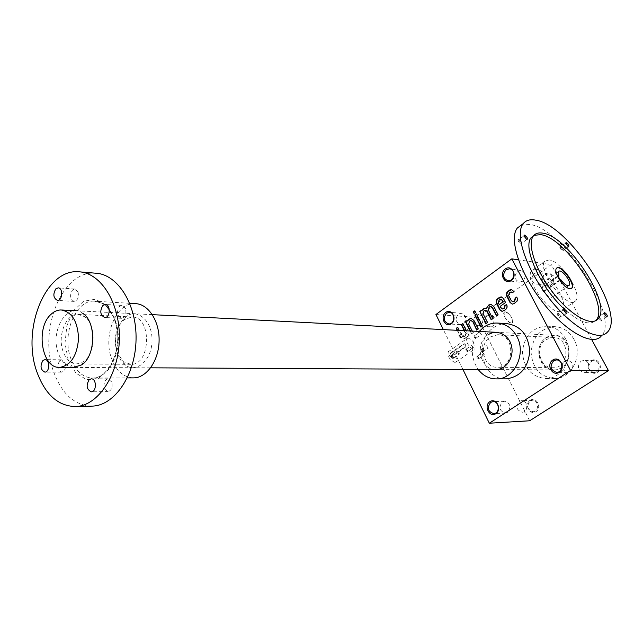 <?xml version="1.0" encoding="UTF-8"?>
<svg xmlns="http://www.w3.org/2000/svg" width="643" height="643" viewBox="0 0 643 643"><rect width="100%" height="100%" fill="white"/><g stroke="black" fill="none" stroke-linecap="round" stroke-linejoin="round"><path stroke-width="0.48" stroke-dasharray="3.21 2.41" d="M435.938 314.515L477.5 317.361L551.316 264.603L518.451 259.82M470.105 330.976L471.496 333.757L473.023 332.68L472.227 331.081M457.197 330.309L460.428 336.828L463.314 338.821L465.178 338.226L467.075 336.241L467.316 336.723L468.827 335.646L466.408 330.783M461.931 335.75L463.732 336.763L461.931 335.75L459.279 330.414M463.37 336.747L464.921 336.008L465.548 333.178L464.302 330.679M505.446 378.856C482.218 379.635 473.344 340.388 493.567 327.657C497.65 324.828 502.087 323.493 506.869 323.646M462.904 369.42L443.349 329.602M478.657 358.995C476.728 357.645 476.342 356.664 477.484 356.069L479.075 358.175L478.657 358.995M464.913 331.41C463.024 330.092 462.63 329.128 463.724 328.525L465.347 330.606L464.913 331.41M475.78 338.572C473.907 337.262 473.513 336.305 474.582 335.702L476.198 337.8L475.78 338.572M467.638 351.85C465.693 350.491 465.307 349.511 466.464 348.908L468.072 351.006L467.638 351.85M482.62 352.243C480.731 350.917 480.337 349.953 481.438 349.35L483.038 351.464L482.62 352.243M460.742 337.937C458.813 336.586 458.419 335.614 459.56 335.011L461.176 337.101L460.742 337.937M468.233 338.073L467.035 338.491C464.158 340.975 472.444 351.793 474.952 348.827C475.683 344.206 473.441 340.621 468.233 338.073M529.679 420.771L477.5 317.361M487.048 315.416C492.956 311.116 498.55 322.055 492.538 326.218C486.606 330.446 481.109 319.563 487.048 315.416M530.17 400.267C536.391 396.144 542.306 407.718 535.981 411.697C529.719 415.756 523.908 404.238 530.17 400.267M591.222 360.715C597.869 356.302 604.235 368.118 597.46 372.377C590.772 376.71 584.535 364.959 591.222 360.715M544.951 274.199C551.244 269.618 557.248 280.758 550.834 285.203C544.5 289.72 538.609 278.628 544.951 274.199M565.559 338.821C561.09 330.984 554.772 326.757 546.598 326.146C532.179 327.391 524.133 336.064 522.454 352.171C523.828 368.31 531.729 377.119 546.148 378.59C563.115 378.952 574.963 355.065 565.559 338.821M591.673 339.488L551.316 264.603M505.374 311.831L504.225 312.209C501.508 314.58 509.971 325.631 512.31 322.77C512.849 318.189 510.542 314.54 505.374 311.831M466.223 333.701L464.704 331.306L466.223 333.701M486.976 316.067L489.701 315.247C495.761 315.287 495.158 326.829 489.122 326.314C484.139 324.209 483.423 320.793 486.976 316.067M475.86 315.279L478.601 314.443C484.709 314.491 484.099 326.186 478.014 325.671C473.007 323.533 472.284 320.069 475.86 315.279M530.121 401.007L532.308 400.284C538.657 399.641 539.485 411.528 533.095 411.697C527.292 409.752 526.304 406.191 530.121 401.007M519.295 401.385L521.497 400.661C527.895 400.01 528.723 412.059 522.285 412.227C516.442 410.258 515.445 406.641 519.295 401.385M591.222 361.446L593.915 360.635C600.739 360.313 600.932 372.586 594.092 372.434C588.144 370.312 587.188 366.655 591.222 361.446M580.91 361.262L583.619 360.442C590.507 360.112 590.7 372.57 583.804 372.41C577.8 370.264 576.835 366.55 580.91 361.262M544.91 274.842L548.198 273.95C554.644 274.392 553.245 286.248 546.855 285.339C541.84 283.049 541.189 279.552 544.91 274.842M534.245 273.444L537.556 272.544C544.05 272.986 542.636 285.01 536.198 284.093C531.142 281.779 530.491 278.226 534.245 273.444M507.496 412.34L505.358 413.071C499.442 411.054 498.429 407.357 502.336 401.988L504.562 401.24C510.429 403.314 511.41 407.011 507.496 412.34M463.338 323.815L460.645 324.659C455.574 322.481 454.85 318.944 458.467 314.049L461.24 313.197C466.263 315.416 466.963 318.952 463.338 323.815M570.301 371.558L567.656 372.385C561.58 370.191 560.6 366.389 564.739 360.988L567.48 360.144C573.508 362.403 574.448 366.213 570.301 371.558M522.767 281.216L519.504 282.14C514.392 279.777 513.733 276.152 517.527 271.266L520.878 270.333C525.95 272.745 526.577 276.369 522.767 281.216M546.084 337.776C562.681 326.194 578.821 356.463 561.677 367.539C544.822 378.623 529.454 348.763 546.084 337.776L554.443 335.308C573.765 334.971 573.492 370.497 554.153 369.886C539.003 370.882 532.806 345.813 546.084 337.776M545.995 339.576L553.269 337.414C570.228 337.085 569.987 368.294 553.012 367.716C539.766 368.552 534.373 346.593 545.995 339.576M490.079 337.045L497.65 334.714C515.3 334.328 514.987 367.884 497.32 367.266C483.544 368.174 477.982 344.608 490.079 337.045M495.6 369.588C480.104 369.974 474.285 343.523 487.852 335.011M573.926 339.223C569.481 331.466 563.196 327.287 555.086 326.684C540.755 327.906 532.758 336.482 531.094 352.404C532.468 368.375 540.321 377.087 554.652 378.542C571.506 378.896 583.265 355.274 573.926 339.223M479.156 331.442C470.346 343.876 470.017 356.56 478.167 369.5M460.83 337.527L459.327 335.14L461.192 336.836L460.83 337.527M488.093 348.112L486.606 345.733L488.093 348.112M482.708 351.842L481.229 349.471L483.054 351.199L482.708 351.842M473.168 347.646L471.649 345.227L473.168 347.646M467.726 351.44L466.223 349.028L468.088 350.74L467.726 351.44M481.205 334.416L479.718 332.061L481.205 334.416M475.868 338.178L474.389 335.823L476.214 337.535L475.868 338.178M470.346 327.207L468.843 324.844L470.346 327.207M465.002 331.008L463.515 328.645L465.363 330.341L465.002 331.008M484.179 354.84L482.676 352.42L484.179 354.84M478.746 358.585L477.251 356.182L479.099 357.91L478.746 358.585M457.567 330.333L460.79 336.844L463.683 338.837L466.167 337.808L467.075 336.241M467.445 336.257L467.316 336.723M467.678 336.739L468.827 335.646M469.197 335.662L462.823 323.598M464.672 330.695L465.548 333.178M463.732 336.763L465.291 336.032L465.918 333.195M462.293 335.767L457.712 327.263M467.59 321.106L467.091 320.825M470.475 330.992L471.496 333.757M471.866 333.773L473.023 332.68M473.385 332.696L468.755 324.144M471.198 320.576L469.744 321.323L469.117 324.168M477.058 330.1L478.223 328.999M478.585 329.015L474.285 320.463L471.343 318.494M481.277 327.11L482.459 326.001M482.821 326.025L476.35 313.897M474.47 313.607L475.635 312.482M475.997 312.506L474.783 310.802M481.937 310.826L481.438 310.537M486.293 323.566L487.482 322.448M487.844 322.473L483.134 313.872M485.642 310.264L484.131 311.027L483.496 313.897M491.574 319.836L492.771 318.703M493.125 318.727L488.391 310.111M490.93 306.494L489.395 307.266L488.752 310.143M496.878 316.075L498.092 314.941M498.446 314.966L494.041 306.357L491.123 304.388M486.783 308.351L485.819 308.174M502.199 311.429L505.784 309.773C507.367 308.399 507.745 306.695 506.933 304.669L506.435 304.364M500.141 306.381L502.545 309.002M500.495 306.414L505.502 302.564M505.856 302.596L503.734 298.481L501.363 296.897M500.969 299.325L499.394 300.112L498.743 303.006L499.579 304.621M512.463 304.131L514.448 303.641L517.326 301.213L517.776 298.633L516.787 297.01M511.281 291.97L509.658 292.766L509.007 295.676L511.627 300.723L512.833 301.688M512.72 292.782L513.974 291.601M514.328 291.641L511.691 289.527M458.925 354.229L457.06 351.247C458.563 351.424 459.295 352.38 459.255 354.108L458.925 354.229M453.194 358.247L451.338 355.266L452.037 355.233L453.645 357.339L453.194 358.247M451.426 356.302L464.656 347.003C465.765 345.5 465.532 344.415 463.949 343.764L449.971 353.32C448.878 354.832 449.111 355.9 450.687 356.543L452.27 356.318L465.5 347.027C466.472 345.516 466.223 344.439 464.752 343.796L450.815 353.345C449.586 354.848 449.819 355.917 451.507 356.56L452.27 356.318M454.906 362.435C449.682 360 447.464 356.447 448.251 351.777C450.847 348.739 459.07 359.469 456.08 362.001L454.906 362.435M511.201 323.14C506.041 320.463 503.718 316.822 504.225 312.209C506.563 309.315 515.051 320.391 512.31 322.77L511.201 323.14M453.09 358.722C450.671 357.042 450.213 355.844 451.707 355.129L453.628 357.637L453.09 358.722M91.017 406.143C74.403 405.066 62.074 393.958 54.02 372.836C37.615 330.896 61.945 269.851 95.477 273.187M73.519 367.434C66.816 366.848 61.784 362.202 58.425 353.497C49.487 331.442 67.338 301.069 82.682 313.237L84.45 316.613C96.514 324.168 95.887 354.076 83.477 361.671L76.967 363.914C70.875 363.681 66.285 359.63 63.207 351.761C57.042 336.225 65.94 313.462 78.044 314.371L84.45 316.613M59.727 360.659C56.664 366.092 57.299 369.926 61.64 372.144C64.991 371.011 66.149 367.917 65.096 362.861L61.696 359.807L59.727 360.659M78.02 291.89L74.853 289.012L72.555 289.977C69.484 295.33 70.039 299.14 74.21 301.406C77.811 300.337 79.081 297.162 78.02 291.89M111.737 381.99L107.976 378.775L105.958 379.619C102.655 385.302 103.386 389.288 108.128 391.571C111.673 390.373 112.879 387.182 111.737 381.99M125.481 308.471L122.001 305.441L119.598 306.414C116.295 311.992 116.922 315.954 121.479 318.309C125.305 317.184 126.639 313.905 125.481 308.471M132.852 377.891C123.569 377.168 116.6 371.051 111.946 359.541C102.285 336.168 116.198 302.049 135.279 303.633M117.765 354.462C113.272 338.821 115.973 326.25 125.867 316.734C137.417 307.579 152.616 321.098 152.029 340.742C151.852 360.393 136.091 373.929 124.887 364.718L120.82 360.345L117.765 354.462M117.139 352.718C113.2 338.982 115.563 327.938 124.244 319.595L131.831 316.983C152.069 316.115 151.113 365.224 130.883 364.34L123.392 361.704L117.139 352.718M536.069 269.313L531.841 270.582C522.671 278.837 554.29 320.118 562.135 310.135C569.963 303.673 548.399 270.068 536.069 269.313M542.065 287.791L541.92 283.354C544.653 279.809 555.632 294.156 552.385 297.018C550.384 298.103 547.627 296.302 544.107 291.625L543.214 291.528L541.173 287.686L542.065 287.791L558.245 276.369M571.41 288.538L569.642 288.988C563.694 288.82 552.49 271.643 556.235 268.469L556.709 268.091M557.963 275.839L541.173 287.686M560.045 279.697L543.214 291.528M560.921 279.809L544.107 291.625M604.002 313.213L606.574 316.911M599.019 316.613L598.721 316.71C598.842 318.687 599.734 319.917 601.414 320.391L599.019 316.613M598.488 316.477C596.222 316.485 601.647 323.445 601.478 320.318L598.488 316.477M523.908 235.885L526.657 239.566M519.126 239.582L518.692 239.71C518.917 241.832 519.898 243.046 521.618 243.343L521.706 242.7L519.126 239.582M518.604 239.461C515.871 239.292 522.068 246.767 521.666 243.167L518.604 239.461M565.623 243.215L568.219 246.759M560.913 246.743L560.551 246.84C560.76 248.793 561.669 249.958 563.276 250.336L560.913 246.743M560.399 246.631C558.02 246.438 563.549 253.366 563.316 250.28L560.399 246.631M563.469 309.765L566.178 313.615M558.381 313.318L558.02 313.43C558.132 315.592 559.097 316.878 560.905 317.28L561.034 316.597L558.381 313.318M557.827 313.165C555.222 313.229 561.307 320.744 560.985 317.063L557.827 313.165M533.947 235.306L531.496 237.259L533.577 235.724M566.411 310.947C579.97 322.312 589.647 325.591 595.458 320.777M606.815 332.68L600.683 336.715C621.853 319.402 563.991 228.876 530.009 224.471L521.441 224.954M549.122 259.933L544.967 261.146C536.021 269.24 567.873 310.842 575.477 300.988C583.113 294.647 561.315 260.865 549.122 259.933M464.656 347.003L465.5 347.027M463.177 344.013L464.013 344.037M449.971 353.32L450.815 353.345M68.19 360.08L65.007 343.193L66.88 325.639L73.479 310.698L83.598 301.245L95.365 299.228L106.465 305.24L114.631 318.245L118.103 335.694L116.11 353.955L109.085 369.219L98.54 378.365L86.676 379.683L75.874 373.101L68.19 360.08M71.003 359.051C61.366 334.89 75.36 299.582 94.505 301.181C107.598 301.406 118.867 319.121 118.36 339.576C118.031 360.032 106.015 377.811 92.873 378.036C83.148 377.754 75.858 371.421 71.003 359.051M448.251 351.777L467.035 338.491M456.08 362.001L474.952 348.827M489.701 315.247L478.601 314.443M489.122 326.314L478.014 325.671M532.308 400.284L521.497 400.661M533.095 411.697L522.285 412.227M593.915 360.635L583.619 360.442M594.092 372.434L583.804 372.41M548.198 273.95L537.556 272.544M546.855 285.339L536.198 284.093M504.562 401.24L493.141 401.634M505.358 413.071L493.744 413.642M461.24 313.197L449.497 312.353M460.645 324.659L448.742 323.959M567.48 360.144L556.629 359.943M567.656 372.385L556.573 372.361M520.878 270.333L509.618 268.846M519.504 282.14L508.058 280.798M553.269 337.414L497.65 334.714M553.012 367.716L497.32 367.266M546.148 378.59L554.652 378.542M546.598 326.146L555.086 326.684M498.1 323.091L497.248 323.043M461.103 337.43L466.488 333.604M459.327 335.14L464.704 331.306M482.957 351.753L488.334 348.024M481.229 349.471L486.606 345.733M467.991 351.351L473.425 347.55M466.223 349.028L471.649 345.227M476.125 338.081L481.462 334.328M474.389 335.823L479.718 332.061M465.275 330.912L470.612 327.11M463.515 328.645L468.843 324.844M478.995 358.497L484.428 354.751M477.251 356.182L482.676 352.42M453.524 358.127L459.255 354.108M451.338 355.266L457.06 351.247M464.752 343.796L463.949 343.764M451.507 356.56L450.687 356.543M554.443 335.308L496.565 332.335M152.359 314.652L75.424 310.698M61.792 309.998L61.133 309.958M554.153 369.886L496.195 369.588M150.655 367.828L74.194 367.442M80.319 271.917L78.792 271.796M61.696 359.807L45.058 359.622M61.64 372.144L44.857 372.12M129.733 303.295L94.505 301.181L102.02 303.231C105.645 304.34 115.234 315.834 116.946 328.79C121.503 352.87 106.754 378.96 92.873 378.036L127.306 377.907M74.853 289.012L58.272 287.871M74.21 301.406L57.484 300.418M122.001 305.441L105.468 304.485M121.479 318.309L104.777 317.521M107.976 378.775L91.378 378.84M108.128 391.571L91.362 391.82M83.477 361.671L81.573 364.894M131.831 316.983L78.044 314.371M130.883 364.34L76.967 363.914M123.392 361.704L124.887 364.718M124.244 319.595L125.867 316.734M552.385 297.018L568.758 285.613M541.92 283.354L558.614 271.531M606.293 316.878L606.791 317.007M603.946 313.663L604.002 313.189M604.066 313.133L598.721 316.71M606.67 316.886L601.414 320.391M599.204 316.653L598.713 316.525M601.543 319.852L601.478 320.318M526.392 239.542L526.906 239.662M523.884 236.423L523.924 235.957M523.965 235.796L518.692 239.71M526.762 239.542L521.618 243.343M519.214 239.598L518.708 239.485M521.706 242.7L521.666 243.167M567.97 246.743L568.468 246.856M565.567 243.657L565.615 243.191M565.663 243.158L560.551 246.84M568.283 246.735L563.276 250.336M560.977 246.759L560.487 246.647M563.364 249.822L563.316 250.28M565.864 313.567L566.37 313.704M563.421 310.312L563.477 309.838M563.549 309.645L558.02 313.43M566.322 313.583L560.905 317.28M558.614 313.366L558.108 313.229M561.034 316.597L560.985 317.063M544.967 261.146L531.841 270.582M575.477 300.988L562.135 310.135"/><path stroke-width="0.96" d="M489.339 423.231L529.679 420.771L608.447 370.625L570.55 370.456L489.339 423.231L462.904 369.42M518.451 259.82L511.804 258.856L435.938 314.515L443.349 329.602M512.688 301.68L511.265 300.691L508.645 295.643L509.304 292.726L511.072 291.938L512.367 292.75L513.974 291.601L511.466 289.495L509.642 290.017L506.788 292.452L506.547 295.74L510.044 302.531L512.334 304.123L514.095 303.609L516.972 301.181L517.47 298.979L516.787 297.01L515.18 298.151L514.432 300.9L512.688 301.68L513.789 301.358M502.4 308.994L500.977 308.005L500.141 306.381L505.502 302.564L503.373 298.448L501.138 296.873L499.378 297.387L496.75 299.485L496.091 301.213L496.308 303.062L499.764 309.83L502.07 311.429L505.43 309.741C507.005 308.367 507.391 306.663 506.571 304.637L504.843 305.497L504.104 308.23L502.4 308.994L503.461 308.68M479.791 311.429L485.931 323.542L487.482 322.448L483.134 313.872L483.769 311.003L484.396 310.553L485.433 310.239L486.839 311.22L491.212 319.812L492.771 318.703L488.391 310.111L489.034 307.233L489.669 306.783L490.722 306.47L492.12 307.45L496.525 316.051L498.092 314.941L493.679 306.325L490.882 304.364L488.76 304.991L486.421 308.319L483.488 308.777L481.575 310.802L481.334 310.32L479.791 311.429L486.188 323.365M474.108 313.583L475.635 312.482L474.783 310.802L473.256 311.903L474.108 313.583M480.916 327.094L482.459 326.001L476.35 313.897L474.815 314.998L480.916 327.094M471.046 320.552L472.766 321.564L476.696 330.084L478.223 328.999L473.923 320.439L471.11 318.47L469.117 319.081L467.22 321.09L466.987 320.616L465.468 321.701L470.105 330.976M472.404 321.54L470.989 320.552L470.001 320.857L469.382 321.299L468.755 324.144L472.227 331.081M459.279 330.414L457.712 327.263L456.217 328.332L457.197 330.309M466.408 330.783L462.823 323.598L461.32 324.675L464.302 330.679M489.87 401.658C496.267 397.318 502.344 409.503 495.825 413.69C489.387 417.95 483.432 405.829 489.87 401.658M445.736 312.458C451.788 307.933 457.511 319.418 451.346 323.799C445.253 328.251 439.635 316.83 445.736 312.458M552.795 360.016C559.651 355.362 566.21 367.812 559.209 372.305C552.305 376.87 545.883 364.493 552.795 360.016M505.237 268.975C511.724 264.136 517.888 275.847 511.281 280.541C504.755 285.307 498.711 273.653 505.237 268.975M498.1 323.091L506.869 323.646C520.79 325.808 528.409 335.059 529.744 351.391C528.12 367.724 520.316 376.87 506.33 378.856L505.446 378.856M570.55 370.456L511.804 258.856M608.447 370.625L591.673 339.488M490.705 402.397L492.948 401.642C499.474 400.975 500.31 413.473 493.744 413.642C487.788 411.592 486.767 407.847 490.705 402.397M446.555 313.205L449.344 312.337C455.557 312.377 454.922 324.498 448.742 323.959C443.638 321.757 442.914 318.172 446.555 313.205M553.631 360.795L556.404 359.943C563.437 359.598 563.622 372.522 556.573 372.361C550.44 370.135 549.46 366.277 553.631 360.795M506.065 269.763L509.449 268.822C516.072 269.264 514.617 281.738 508.058 280.798C502.898 278.403 502.239 274.73 506.065 269.763M487.852 335.011C496.492 328.734 509.015 334.448 511.539 346.095C514.32 357.669 505.824 370.055 495.6 369.588M478.167 369.5C483.11 375.785 489.283 378.92 496.693 378.912C514.263 379.306 526.593 353.819 516.876 336.514C512.246 328.163 505.703 323.67 497.248 323.043C492.434 322.882 487.973 324.241 483.857 327.102L479.156 331.442M457.816 327.472L456.586 328.356L457.567 330.333M462.928 323.807L461.32 324.675M461.682 324.699L464.672 330.695M467.091 320.825L465.468 321.701M465.837 321.717L470.475 330.992M472.766 321.564L476.953 329.899M471.343 318.494L469.486 319.105L467.22 321.09M476.455 314.106L475.185 315.022L481.173 326.909M474.896 311.019L473.626 311.927L474.365 313.398M481.438 310.537L480.16 311.453M491.469 319.627L487.201 311.252L485.642 310.264M496.774 315.874L492.482 307.475L490.93 306.494M491.123 304.388L488.487 305.481L486.421 308.319M485.819 308.174L483.849 308.809L481.575 310.802M501.363 296.897L497.336 299.236L496.428 302.001L500.125 309.862L502.199 311.429M506.539 304.573L504.843 305.497M503.823 308.712L504.458 308.254L505.197 305.521M499.217 304.589L502.995 301.897L502.159 300.281L500.76 299.3L499.032 300.072L498.389 302.974L499.217 304.589L502.995 301.897M503.356 301.929L502.521 300.313L500.969 299.325M511.691 289.527L507.825 291.641L506.66 294.679L510.397 302.564L512.463 304.131M516.9 297.219L515.18 298.151M514.143 301.39L514.786 300.932L515.533 298.183M512.584 292.597L511.281 291.97M51.118 314.25C54.213 311.349 57.557 309.926 61.133 309.958C71.952 311.903 77.763 321.468 78.575 338.636C77.023 355.828 70.786 365.401 59.863 367.37C41.779 368.978 35.204 327.793 51.118 314.25M80.319 271.917L95.477 273.187C117.645 274.039 136.887 304.292 136.051 339.536C135.488 374.781 114.968 405.259 92.664 406.103L91.017 406.143M37.238 372.827C20.865 330.325 45.235 268.461 78.792 271.796C100.975 272.632 120.225 303.295 119.357 339.046C118.77 374.805 98.186 405.709 75.874 406.553C58.521 406.312 45.645 395.067 37.238 372.827M55.837 288.844C52.766 294.261 53.313 298.127 57.484 300.418C62.596 300.9 63.271 287.759 58.135 287.863L55.837 288.844M82.682 313.237C96.506 321.862 95.791 356.222 81.573 364.894L73.519 367.434M89.192 379.7C85.889 385.47 86.612 389.505 91.362 391.82C96.796 391.9 96.651 378.333 91.218 378.84L89.192 379.7M102.904 305.465C99.593 311.124 100.22 315.142 104.777 317.521C110.291 317.947 110.845 304.308 105.307 304.477L102.904 305.465M42.952 360.482C39.882 365.996 40.517 369.87 44.857 372.12C49.905 372.297 49.969 359.22 44.922 359.622L42.952 360.482M129.733 303.295L135.279 303.633C148.332 303.882 159.568 321.002 159.102 340.75C158.813 360.506 146.885 377.666 133.784 377.883L132.852 377.891M556.709 268.091C561.395 264.876 575.847 284.696 571.514 288.434L571.41 288.538M558.839 275.951L558.614 271.531C561.235 268.051 572.318 282.526 569.176 285.323C567.23 286.368 564.474 284.536 560.921 279.809L560.045 279.697L557.963 275.839L558.839 275.951L558.245 276.369M569.995 288.747C564.056 288.57 552.843 271.386 556.581 268.219C560.375 263.172 576.433 284.142 571.868 288.185L569.995 288.747M604.492 312.458L604.002 313.189L606.791 317.007C607.852 315.898 607.088 314.379 604.492 312.458M606.574 316.911L604.002 313.213M524.535 235.065L523.924 235.957L526.906 239.662C528.032 238.553 527.244 237.026 524.535 235.065M526.657 239.566L524.399 235.676L523.908 235.885M566.145 242.483L565.615 243.191L568.468 246.856C569.409 245.779 568.629 244.324 566.145 242.483M568.219 246.759L566.017 243.062L565.623 243.215M564.048 308.905L563.477 309.838L566.37 313.704C567.665 312.578 566.885 310.979 564.048 308.905M566.178 313.615L563.903 309.524L563.469 309.765M597.612 319.338C613.551 306.189 568.541 236.182 542.813 233.16C538.738 232.42 535.659 233.272 533.577 235.724C526.794 243.464 535.185 269.505 552.417 291.906C569.561 314.403 590.547 326.708 597.612 319.338L595.458 320.777C611.461 307.587 566.531 237.637 540.755 234.671L533.947 235.306M531.496 237.259C521.521 246.671 541.486 289.897 566.411 310.947M535.78 220.171C530.218 219.07 526.046 220.211 523.265 223.587C514.617 233.714 525.444 267.528 547.949 296.777C570.341 326.154 597.588 342.06 606.815 332.68C627.737 315.52 569.594 224.793 535.78 220.171M521.441 224.954L517.406 227.976C508.637 238.175 519.303 271.981 541.727 301.125C564.04 330.398 591.335 346.159 600.683 336.715M506.33 378.856L496.693 378.912M496.565 332.335L152.359 314.652M75.424 310.698L61.792 309.998M496.195 369.588L150.655 367.828M74.194 367.442L59.863 367.37M92.664 406.103L75.874 406.553M133.784 377.883L127.306 377.907M568.758 285.613L569.176 285.323M523.265 223.587L517.406 227.976"/></g></svg>
